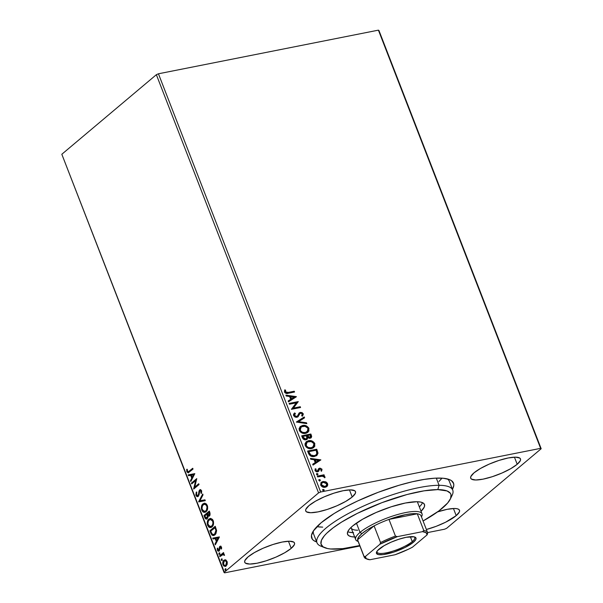 <?xml version="1.0" encoding="UTF-8"?>
<svg xmlns="http://www.w3.org/2000/svg" width="603" height="603" viewBox="0 0 603 603"><rect width="100%" height="100%" fill="white"/><g stroke="black" fill="none" stroke-linecap="round" stroke-linejoin="round"><path stroke-width="0.9" d="M321.067 522.809A76.038 18.655 -21.2 0 1 388.882 488.49A76.038 18.655 -21.2 0 1 449.484 479.596A76.038 18.655 -21.2 0 1 452.431 489.297L453.773 485.619L453.682 483.696L451.459 480.644L449.348 479.543L443.22 478.247L434.763 478.194L424.301 479.393L412.233 481.782L399.028 485.287L378.209 492.304L357.767 500.905L345.225 507.153L334.115 513.53L321.067 522.809L313.311 531.039L311.442 535.585L312.301 539.172L313.748 540.559L316.673 541.954A76.038 18.655 -21.2 0 1 312.316 532.803A76.038 18.655 -21.2 0 1 321.067 522.809M456.207 515.625L453.448 508.502L456.207 515.625L459.38 511.894L459.554 510.462L458.777 509.392L457.066 508.721L454.489 508.487L447.185 509.316L437.574 511.894A26.698 6.55 -21.2 0 1 459.494 510.251A26.698 6.55 -21.2 0 1 456.207 515.625A26.698 6.55 -21.2 0 1 426.374 529.487L436.15 526.329L445.579 522.228L456.207 515.625M352.212 497.015L349.454 489.892L352.212 497.015L355.386 493.284L355.559 491.852L354.783 490.782L350.501 489.877L343.19 490.706L333.964 493.156L324.226 496.842L315.459 501.206L309.007 505.585A26.698 6.55 -21.2 0 1 335.969 492.53A26.698 6.55 -21.2 0 1 355.499 491.641A26.698 6.55 -21.2 0 1 352.212 497.015A26.698 6.55 -21.2 0 1 325.243 510.07A26.698 6.55 -21.2 0 1 305.721 510.952A26.698 6.55 -21.2 0 1 309.007 505.585L305.834 509.309L305.653 510.741L306.437 511.819L310.718 512.723L318.03 511.887L327.256 509.437L336.994 505.751L345.753 501.387L352.212 497.015M291.219 548.353L288.46 541.23L291.219 548.353L294.392 544.622L294.573 543.19L293.789 542.12L289.508 541.215L282.196 542.044L272.971 544.494L263.232 548.18L254.474 552.544L248.014 556.923A26.698 6.55 -21.2 0 1 274.983 543.868A26.698 6.55 -21.2 0 1 294.505 542.979A26.698 6.55 -21.2 0 1 291.219 548.353A26.698 6.55 -21.2 0 1 264.257 561.401A26.698 6.55 -21.2 0 1 244.728 562.29A26.698 6.55 -21.2 0 1 248.014 556.923L244.841 560.647L244.667 562.079L245.444 563.157L249.725 564.061L257.036 563.225L266.262 560.775L276.001 557.089L284.767 552.725L291.219 548.353M517.201 464.287L514.442 457.164L517.201 464.287L520.366 460.556L520.547 459.124L519.763 458.054L515.482 457.149L508.171 457.979L498.945 460.428L489.214 464.114L480.448 468.478L473.988 472.858A26.698 6.55 -21.2 0 1 500.957 459.803A26.698 6.55 -21.2 0 1 520.479 458.921A26.698 6.55 -21.2 0 1 517.201 464.287A26.698 6.55 -21.2 0 1 490.231 477.342A26.698 6.55 -21.2 0 1 470.709 478.224A26.698 6.55 -21.2 0 1 473.988 472.858L470.822 476.581L470.642 478.013L471.425 479.091L475.707 479.996L483.018 479.159L492.236 476.709L501.975 473.023L510.741 468.667L517.201 464.287M447.245 478.895A72.805 17.864 -21.2 0 1 449.348 481.352L452.747 490.126A72.805 17.864 -21.2 0 1 450.991 497.234M378.413 30.15L540.627 448.353L320.645 491.995L158.438 73.785L378.413 30.15L378.963 30.534L541.177 448.738L378.963 30.534L378.413 30.15L158.438 73.785L320.645 491.995L540.627 448.353L541.177 448.738L446.635 528.311L541.177 448.738L378.413 30.15M321.256 482.355L322.68 481.752L325.658 481.789L322.982 481.495L320.984 482.649L320.653 485.068L322.68 487.02L325.831 487.103L327.112 486.274L327.761 484.97L327.444 483.38L326.261 482.106L325.349 482.046L327.286 483.953L327.587 483.696L325.658 481.789L322.982 481.495L321.399 482.219L320.653 485.068C321.806 486.93 323.329 487.669 325.221 487.269L327.308 486.033L327.587 483.696L327.308 486.033L326.675 486.666M317.314 476.121L317.615 476.905L322.718 476.166L325.002 477.418L324.678 476.476L323.329 475.775L324.316 475.579L324.007 474.795L317.314 476.121L317.615 476.905L322.213 476.129L324.964 477.568L324.964 476.928L323.329 475.775L324.316 475.579L324.007 474.795L317.314 476.121M319.703 469.202L319.168 469.511L320.012 468.946L321.203 469.526L320.894 470.672L321.648 471.018L321.934 469.142L319.982 468.116L318.633 468.735L317.261 471.041L316.07 470.679L316.093 469.074L315.301 468.75L315.211 470.913L316.522 471.802L317.864 471.757L318.731 471.109L319.477 469.255L320.336 468.923L321.233 469.609L320.894 470.672L321.648 471.018L322.01 469.315L321.339 471.275M308.51 453.433L310.221 455.785L313.251 456.607L316.801 455.484L317.962 452.981L316.756 449.235L307.59 451.059L308.51 453.433C309.904 456.102 311.902 457.112 314.502 456.471L316.892 455.416L317.969 453.29L316.756 449.235L307.59 451.059L308.51 453.433M301.681 435.833L303.422 439.18L306.015 439.775L307.274 439.112L307.734 437.695L309.482 438.328L311.223 437.703L311.676 436.459L310.846 434.017L301.681 435.833L302.48 437.876C303.317 439.436 304.5 440.069 306.015 439.775L307.078 439.293L307.734 437.695L310.055 438.268L311.125 437.786L311.412 435.464L310.846 434.017L301.681 435.833M296.337 422.055L306.829 423.645L306.497 422.793L298.575 421.678L304.568 417.811L304.236 416.952L296.337 422.055L306.829 423.645L306.497 422.793L298.575 421.678L304.568 417.811L304.236 416.952L296.337 422.055M289.417 404.206L296.239 402.857L291.4 409.324L300.565 407.507L300.264 406.716L293.427 408.073L298.274 401.598L289.108 403.422L289.417 404.206L296.239 402.857L291.4 409.324L300.565 407.507L300.264 406.716L293.427 408.073L298.274 401.598L289.108 403.422L289.417 404.206M288.159 392.447L285.603 392.184L285.603 390.133L284.744 389.87L284.435 392.018L286.259 393.45L294.558 392.018L294.256 391.234L287.857 392.704L294.256 391.234L288.159 392.447L285.37 391.822L285.603 390.133L284.744 389.87L284.435 392.018C285.521 393.48 286.832 393.895 288.37 393.246L294.558 392.018L294.256 391.234L294.189 392.093L293.955 391.49L288.159 392.447M296.344 396.616L285.905 395.153L286.237 396.013L289.583 396.48L290.699 399.352L288.166 400.987L288.498 401.847L296.397 396.744L285.905 395.153L286.237 396.013L289.583 396.48L290.699 399.352L288.166 400.987L288.498 401.847L296.344 396.616M294.339 413.213L293.586 415.61L295.048 417.057L296.684 417.314L298.04 416.741L299.925 413.583L300.739 413.123L302.186 413.703L302.314 414.653L301.658 415.535L302.457 416.032L303.339 414.103L301.99 412.505L299.412 412.784L297.565 415.882L296.45 416.515L294.656 415.671L294.445 414.751L295.41 413.462L294.407 413.145L293.525 414.351L293.586 415.61L296.902 417.276L298.07 416.711L299.736 413.839L300.739 413.123L302.299 413.929L301.658 415.535L302.457 416.032L303.241 413.748L300.392 412.346L299.156 413.025L297.415 416.055L296.616 416.485L294.505 415.361L295.41 413.462L294.475 413.093M300.204 426.615L302.563 425.484L300.354 426.479L299.103 428.552L299.314 430.384L300.467 432.027L303.942 433.459L306.467 433.135L308.894 431.07L308.721 427.957L306.075 425.771L303.844 425.356L302.254 425.741C304.847 425.16 306.972 426.14 308.623 428.665L308.924 428.409C307.274 425.884 305.156 424.904 302.563 425.484L300.354 426.479L299.314 430.384C300.95 432.931 303.06 433.919 305.661 433.346L307.914 432.336L308.924 428.409L307.756 432.457M306.113 441.833L308.465 440.703L306.264 441.705L305.005 443.77L305.224 445.602L306.369 447.245L309.844 448.677L312.377 448.353L314.804 446.295L314.623 443.175L311.977 440.997L309.746 440.582L308.163 440.959C310.756 440.386 312.874 441.358 314.525 443.883L314.834 443.627C313.183 441.102 311.058 440.13 308.465 440.703L306.256 441.705L305.224 445.602C306.852 448.15 308.97 449.137 311.563 448.572L313.816 447.562L314.834 443.627L313.666 447.682M320.879 459.87L310.439 458.401L310.771 459.26L314.118 459.727L315.233 462.607L312.701 464.242L313.032 465.094L320.879 459.87L310.439 458.401L310.771 459.26L314.118 459.727L315.233 462.607L312.701 464.242L313.032 465.094L320.879 459.87M317.638 474.802L317.63 474.116L316.741 473.589L316.439 474.154L316.929 474.749L317.751 474.719L318.007 474.003L316.688 473.754L318.007 474.003L316.99 473.498L316.477 474.305L317.495 474.81L318.007 474.003L317.193 475.066M318.866 479.837L319.334 479.536L318.783 480.192L319.56 480.862L320.283 480.583L320.276 479.898L319.025 479.792L320.351 480.041L319.334 479.536L318.821 480.342L319.839 480.847L320.351 480.041L319.537 481.104M322.68 489.681L323.148 489.38L322.597 490.035L323.381 490.706L324.097 490.427L324.09 489.742L322.846 489.636L324.165 489.885L323.148 489.38L322.643 490.186L323.66 490.691L324.165 489.885L323.351 490.948M224.587 572.85L359.901 546.009L224.587 572.85L224.037 572.466L61.823 154.262L156.365 74.689L318.572 492.892L224.037 572.466L318.572 492.892L320.645 491.995L318.572 492.892L156.365 74.689L158.438 73.785L156.365 74.689L61.823 154.262L224.587 572.85M427.572 532.585L444.562 529.215L427.572 532.585M225.567 559.833L223.555 560.571L222.695 563.39L223.675 565.923L225.371 566.421L227.03 564.687L227.241 562.086L225.982 560.021L223.886 560.232C222.771 561.144 222.477 562.674 223.004 564.815L225.273 566.443L226.125 566.006L227.218 564.076L227.037 561.416L225.567 559.833M219.605 555.83L219.914 556.622L222.922 554.413L224.512 555.355L224.173 554.232L223.238 553.818L223.811 553.335L223.509 552.552L219.605 555.83L223.607 552.8L219.605 555.83L219.914 556.622L223.434 554.315L224.278 554.587L223.954 555.333L224.512 555.355L223.238 553.818L223.811 553.335L223.509 552.552L219.605 555.83M221.459 547.034L220.675 546.182L219.703 546.544L218.572 550.358L217.811 549.8L217.804 548.376L217.268 548.225L217.751 550.923L218.708 551.24L219.424 550.682L220.178 547.17L220.917 547.328L220.977 548.843L221.497 549.024L221.587 547.547L219.854 546.393L218.565 550.358L219.334 550.132L217.811 549.8L217.804 548.376L217.268 548.225L217.366 550.29L219.138 551.006L220.178 547.17L221 547.486L220.977 548.843L221.497 549.024L221.459 547.034M210.809 533.142L211.924 535.057L213.085 535.577L214.691 535.065L215.874 533.783L216.598 530.617L215.226 526.276L209.882 530.768L210.809 533.142L211.329 533.044L210.409 530.663L209.882 530.768L210.809 533.142L213.65 535.539L214.932 534.876L216.575 530.421L215.226 526.276L209.882 530.768L215.324 526.525L210.409 530.663L211.329 533.044L210.809 533.142M203.98 515.542L205.291 518.512L206.942 518.927L207.892 517.645L207.967 515.964L209.128 516.191L209.927 515.407L209.882 512.497L209.316 511.05L203.98 515.542L209.414 511.306L203.98 515.542L204.771 517.593C205.525 519.085 206.339 519.462 207.228 518.731L207.967 515.964L209.475 515.972L209.882 512.497L209.316 511.05L203.98 515.542M198.636 501.764L205.299 500.686L204.967 499.827L199.947 500.746L203.03 494.852L202.698 493.993L198.636 501.764L199.163 501.658L202.902 494.505L199.163 501.658L198.636 501.764L205.299 500.686L204.967 499.827L199.947 500.746L203.03 494.852L202.698 493.993L198.636 501.764M191.716 483.915L195.681 480.576L193.699 489.033L199.035 484.541L198.734 483.757L194.754 487.103L196.744 478.639L191.407 483.131L191.716 483.915L195.681 480.576L193.631 488.86L199.035 484.541L198.734 483.757L194.754 487.103L196.744 478.639L191.407 483.131L191.716 483.915M189.176 471.26L187.676 471.765L187.262 469.398L186.696 469.345L186.832 471.795L188.166 472.88L193.028 469.059L192.726 468.275L188.181 471.908L187.375 471.327L187.262 469.398L186.696 469.345L186.832 471.795L188.181 472.88L193.028 469.059L192.726 468.275L189.176 471.26M194.814 473.649L188.204 474.863L188.535 475.722L190.654 475.33L191.769 478.209L190.465 480.697L190.797 481.556L194.814 473.649L188.204 474.863L188.535 475.722L190.654 475.33L191.769 478.209L190.465 480.697L190.797 481.556L194.814 473.649M197.852 495.621L198.493 495.44L196.51 494.867L196.774 492.515L196.254 492.108L195.983 495.387L196.782 496.442L197.716 496.623L199.02 495.025L199.812 490.895L200.957 490.955L200.912 493.118L201.477 493.458L201.673 490.895L200.656 489.681L199.457 490.141L198.387 494.844L197.611 495.719L196.51 494.867L196.774 492.515L196.254 492.108L195.847 494.942L196.503 495.282L196.782 492.003M205.073 512.286L201.711 510.161L204.816 512.354L206.038 511.721C207.598 510.477 208.02 508.359 207.296 505.374L204.244 503.226L202.502 504.327L201.304 508.193L202.661 511.668L203.844 512.331L205.54 512.075L207.515 509.218L207.59 506.347L206.505 504.055L204.816 503.188L202.962 503.867L204.485 503.196M210.975 527.512L207.613 525.379L210.718 527.58L211.947 526.947C213.507 525.703 213.922 523.585 213.206 520.6L210.146 518.452L208.404 519.545L207.206 523.419L208.563 526.886L209.746 527.55L211.442 527.293L213.424 524.444L213.492 521.572L212.573 519.469L210.718 518.414L208.864 519.093L210.387 518.414M219.341 536.904L212.738 538.117L213.07 538.969L215.188 538.585L216.304 541.456L215 543.951L215.331 544.81L219.394 537.032L212.738 538.117L213.07 538.969L215.188 538.585L216.304 541.456L215 543.951L215.331 544.81L219.341 536.904M219.017 553.019L219.168 554.413L219.786 553.622L219.017 553.019L218.829 554.051L219.522 554.33L219.718 553.305L219.017 553.019L219.718 553.305M221.361 559.056L221.512 560.451L222.123 559.659L221.361 559.056L221.165 560.089L221.866 560.368L222.055 559.343L221.361 559.056L222.055 559.343M225.175 568.9L225.326 570.295L225.944 569.503L225.175 568.9L224.987 569.933L225.688 570.212L225.876 569.179L225.175 568.9L225.876 569.179M446.635 528.311L444.562 529.215L446.635 528.311M323.095 546.838A72.805 17.864 -21.2 0 1 316.997 542.783L313.598 534.009A72.805 17.864 -21.2 0 1 313.492 530.776M316.854 526.705L322.688 527.135M188.438 472.79L186.832 471.795L187.352 471.689L187.216 469.24L187.254 471.388L188.686 472.782L188.181 472.88M188.453 471.795L189.696 471.154L188.596 471.817M191.121 480.938L190.465 480.697L192.289 478.104L191.769 478.209L192.289 478.104L191.174 475.232L188.535 475.722L189.056 475.616L188.731 474.765L189.056 475.616L191.174 475.232L192.289 478.104L191.121 480.938M194.076 474.697L191.332 475.209L194.076 474.697L192.184 477.41L194.076 474.697L192.184 477.41L191.332 475.209L194.076 474.697M192.138 483.561L191.407 483.131L196.774 478.955L191.935 483.026L192.138 483.561M195.274 487.005L198.832 484.013L195.274 487.005M194.189 488.626L196.209 480.47L195.681 480.576L196.209 480.47L194.189 488.626M197.965 495.538L198.915 494.739L197.965 495.538L198.915 494.739L199.261 492.719L198.734 492.817L198.387 494.844L198.982 494.505L199.525 490.925L199.005 491.023L198.734 492.817L199.261 492.719L200.181 489.832L199.005 491.023L200.467 489.644M196.638 492.342L196.427 495.063L197.935 496.548L195.983 495.387C196.699 496.676 197.46 496.993 198.266 496.337L199.985 490.706L201.583 491.068L201.432 493.013L201.583 491.068L201.063 491.166L200.912 493.118L201.477 493.458L201.613 490.721L199.661 489.938L200.656 489.576M200.204 489.659L199.661 489.938M199.985 490.706L200.543 490.578M200.769 490.458L201.583 491.068L200.513 490.601M198.206 496.525L197.678 496.631L198.266 496.337M205.291 500.678L198.689 501.9L205.291 500.678M202.962 503.867C201.425 505.11 201.01 507.206 201.711 510.161L202.231 510.055C201.538 507.108 201.952 505.005 203.482 503.769L202.962 503.867M204.523 503.181L202.623 504.786L201.832 508.095L202.653 510.907L204.96 512.294M206.264 510.831L204.967 511.382L206.264 510.831C207.492 509.837 207.839 508.156 207.289 505.766L207.53 508.419L206.957 510.01L205.736 510.929L206.264 510.831M204.628 504.078L206.512 504.575L207.289 505.766L206.761 505.872C207.311 508.254 206.972 509.942 205.736 510.929L204.719 511.45L202.246 509.671C201.696 507.311 202.043 505.638 203.271 504.658L204.289 504.131L207.289 505.766L204.553 504.1L206.211 504.915L207.048 507.055L206.437 510.115L205.337 511.216L203.211 511.058L201.952 508.442L202.578 505.465L204.56 504.1M208.902 516.258L209.475 515.972M207.115 518.949L206.588 519.055L207.228 518.731M206.844 518.972L205.299 517.487L204.771 517.593L205.299 517.487L204.507 515.437L205.811 518.407L207.153 518.942M206.791 518.037L207.447 517.841L206.919 517.939L207.447 517.841L207.922 515.799L207.394 515.904L207.922 515.799L207.492 514.495L206.972 514.6L207.394 515.904L206.919 517.939L205.186 516.771L204.832 515.874L207.342 514.095L206.821 514.201L207.492 514.495L207.342 514.095L207.982 516.439L206.995 518.045M209.919 513.01L210.123 514.261L209.264 515.294L209.919 513.01L209.603 512.196L209.919 513.01L209.392 513.115L209.919 513.01M209.158 515.188L208.035 515.128L207.364 513.741L209.075 512.301L209.618 514.058L209.158 515.188L207.364 513.741L209.603 512.196L209.075 512.301L209.158 515.188L209.678 515.09L209.015 515.294M206.919 517.939L205.729 517.826L204.832 515.874L206.821 514.201L207.462 516.545L206.543 518.135L207.07 518.03M208.864 519.093C207.334 520.336 206.912 522.432 207.613 525.379L208.141 525.281C207.44 522.326 207.854 520.231 209.392 518.987L208.864 519.093M210.424 518.407L208.525 520.005L207.734 523.314L208.563 526.133L210.862 527.512M210.53 519.296L212.64 520.035L213.5 522.575L212.859 525.236L210.869 526.607M212.671 521.098C213.221 523.479 212.874 525.168 211.638 526.155L212.166 526.05C213.402 525.062 213.741 523.374 213.191 520.992L210.462 519.326L211.894 519.907L212.889 521.874L212.821 524.165L211.638 526.155L210.62 526.675L208.156 524.896C207.605 522.537 207.945 520.864 209.173 519.876L210.198 519.356L212.671 521.098M210.884 526.6L212.166 526.05L209.392 526.472L207.854 523.668L208.48 520.691L210.462 519.326M213.914 535.472L211.329 533.044L212.452 534.959L213.65 535.539M213.877 534.544L215.15 533.987L214.623 534.085L215.15 533.987L216.432 530.323L215.912 530.429L216.432 530.323L215.701 527.934L215.181 528.04L215.701 527.934L215.505 527.421L214.977 527.519L215.912 530.429L214.623 534.085L213.628 534.62L212.022 533.934L210.741 531.092L215.505 527.421L216.402 531.831L215.444 533.708L214.095 534.522M215.655 544.185L215 543.951L216.824 541.358L216.304 541.456L216.824 541.358L215.708 538.479L213.07 538.969L213.59 538.871L213.266 538.019L213.59 538.871L215.708 538.479L216.824 541.358L215.655 544.185M218.603 537.944L215.866 538.456L218.603 537.944L216.718 540.665L218.603 537.944L216.718 540.665L215.866 538.456L218.603 537.944M221.61 547.833L221.542 548.753L220.977 548.843L221.505 548.738L221.52 547.381L220.706 547.064M220.178 547.17L221 547.486M218.655 551.248L219.138 551.006M218.912 551.157L217.366 550.29L217.894 550.185L217.789 548.119M220.766 546.077L219.876 547.049L219.221 550.207L218.339 549.695L219.334 550.132L219.711 548.451L219.191 548.557L219.711 548.451L219.876 547.049L219.349 547.155L220.577 546.152M220.826 546.062L219.854 546.393M217.736 548.353L217.969 550.373L219.002 551.165M220.902 546.959L221.52 547.381M220.05 554.232L219.349 553.946L218.829 554.051L219.522 554.33M218.829 554.051L219.349 553.946L219.537 552.913L219.696 554.315M222.613 554.511L224.512 555.227L223.133 554.406M220.336 556.26L220.133 555.725L220.336 556.26M222.394 560.262L221.165 560.089L221.866 560.368M221.165 560.089L221.693 559.983L221.881 558.951L222.032 560.345M225.53 566.375L223.004 564.815L223.525 564.71C223.004 562.569 223.298 561.046 224.414 560.134L225.025 559.757M224.791 559.863L223.261 562.456L223.404 564.37L224.339 565.946M224.203 565.825L225.65 566.368M225.281 560.602L226.555 560.911L227.286 562.787L226.818 564.566L225.477 565.486M225.394 565.493L226.344 565.124L225.13 565.569L223.479 564.408L224.188 561.024L224.881 560.669L226.555 561.815L225.816 565.222L226.344 565.124L227.082 561.717L225.145 560.647M226.208 570.106L225.507 569.827L224.987 569.933L225.688 570.212M224.987 569.933L225.507 569.827L225.695 568.795L225.854 570.189M192.184 477.41L191.332 475.209L193.548 474.802L192.184 477.41M214.977 527.519L215.912 530.429L215.814 532.2L214.623 534.085L212.889 534.582L211.872 533.715L210.741 531.092L214.977 527.519M216.718 540.665L215.866 538.456L218.082 538.049L216.718 540.665M225.816 565.222L224.308 565.456L223.389 564.152L223.389 562.35L224.753 560.7L226.035 561.016L226.645 562.079L226.63 563.88L225.816 565.222M284.586 390.171L285.603 390.133L285.068 392.078L287.857 392.704L285.302 392.44L285.294 390.39L284.586 390.171M288.189 401.033L290.699 399.352L288.189 401.033M286.026 395.47L296.035 396.872L286.026 395.47M290.352 396.887L291.204 399.088L294.158 397.113L291.204 399.088L294.158 397.113L291.505 398.832L290.654 396.631L291.204 399.088L290.654 396.631L294.158 397.113L290.352 396.887M289.184 403.603L298.274 401.598L293.118 408.329L300.264 406.716L300.188 407.583L299.955 406.972L293.118 408.329L297.972 401.854L289.184 403.603M294.694 412.912L294.392 413.168L295.101 413.711L294.106 413.402M295.108 413.718L294.196 415.625L294.362 414.495L295.41 413.462M294.196 415.625L294.505 415.361L294.196 415.625L296.307 416.748L297.106 416.311L295.372 416.688L294.196 415.625M297.415 416.055L296.616 416.485M298.854 413.281L300.392 412.346L303.241 413.748L302.156 416.289M299.736 413.839L300.739 413.123M297.731 416.997L299.435 414.095L297.905 416.839M302.359 416.07L303.038 414.359L301.673 412.754M302.894 415.324L303.038 414.359M300.867 412.558L299.111 413.04M296.94 416.462L296.307 416.748M296.359 422.1L304.236 416.952L304.244 418.022L303.927 417.208L296.359 422.1M298.274 421.934L306.497 422.793L306.399 423.585L306.188 423.05L298.274 421.934M308.585 431.341L308.623 428.665L306.648 426.449L303.098 425.628L300.053 426.736M305.261 425.861L304.741 425.741M300.935 427.203L299.94 430.421C301.251 432.487 302.955 433.286 305.05 432.818L305.359 432.562C303.264 433.029 301.56 432.23 300.249 430.165L301.078 427.075L302.872 426.268C304.952 425.808 306.663 426.592 308.005 428.627L307.176 431.733L305.05 432.818L302.216 432.585L300.58 431.462L299.751 429.683L300 428.326L301.327 426.954M306.837 432.027L305.374 432.735M305.05 432.818L307.017 431.861M310.914 437.959L311.374 436.723L310.545 434.273L301.756 436.014L310.846 434.017L311.103 435.72L311.412 435.464L310.967 437.906M306.746 439.572L307.424 437.951L306.927 439.406M307.326 438.735L307.402 438.351M306.113 438.924L305.661 439.18M305.404 439.248L305.713 438.992L303.279 437.333L302.932 436.436L306.339 435.758L306.867 437.431L306.407 438.675L305.404 439.248L303.595 438.698L302.623 436.693L302.97 437.59L305.404 439.248L306.249 438.788M310.289 437.205L309.686 437.672M310.078 437.461L310.379 437.205L309.731 437.484L307.274 435.57L310.213 434.989L310.53 435.803L309.429 437.74L308.035 437.514L306.972 435.826L309.429 437.74L310.213 437.318M307.432 435.977L307.274 435.57L310.213 434.989L310.673 436.73L308.94 437.484L307.432 435.977M303.279 437.333L302.97 437.59L302.932 436.436L306.339 435.758L306.874 437.725L306.422 438.667L305.299 439.029L303.897 438.441L303.279 437.333M314.495 446.559L314.525 443.883L312.55 441.667L309.437 440.838L306.256 441.705M306.837 442.429L305.842 445.647C307.161 447.712 308.864 448.511 310.952 448.037L311.261 447.78C309.166 448.255 307.462 447.456 306.151 445.391L306.987 442.3L308.774 441.494C310.862 441.027 312.565 441.811 313.907 443.853L313.085 446.959L310.62 448.097L308.125 447.803L306.482 446.68L305.661 444.901L305.902 443.544L307.236 442.18M312.949 447.064L311.284 447.961M310.952 448.037L312.927 447.087M316.5 455.74L317.668 453.396L316.447 449.491L307.658 451.24L316.756 449.235L317.969 453.29L316.733 455.536M315.527 455.303L312.897 456.049L310.816 455.559L309.309 453.818L308.834 451.655L316.123 450.207L316.944 453.041L316.085 454.85L313.892 455.936L315.927 454.971M314.193 455.68L309.904 454.82L314.193 455.68L311.118 455.303L309.166 452.506L309.904 454.82L310.213 454.564L308.834 451.655L308.532 451.911L308.857 452.763L308.834 451.655L316.123 450.207L316.884 453.599L316.062 454.873L314.193 455.68M312.723 464.287L315.233 462.607L312.723 464.287M310.56 458.717L320.57 460.127L310.56 458.717M314.879 460.134L315.738 462.343L318.693 460.368L315.738 462.343L318.693 460.368L316.04 462.079L315.188 459.878L315.738 462.343L315.188 459.878L318.693 460.368L314.879 460.134M319.477 469.255L318.783 470.43L320.012 468.946M318.429 468.878L319.673 468.162L318.738 468.621L317.826 470.732L316.756 471.32L315.505 470.551L317.261 471.041L315.475 470.461L316.093 469.074L315.098 469.044L316.093 469.074L315.301 468.75L315.022 470.544L317.6 471.825L318.535 471.358L319.59 469.142M317.826 470.732L317.261 471.041M316.952 471.297L317.615 470.913M322.01 469.315L319.364 468.418L322.01 469.315M321.459 471.101L321.798 470.054L321.293 468.946L320.005 468.38L318.633 468.712M317.495 474.81L318.007 474.003M316.99 473.498L316.477 474.305M317.382 476.302L324.007 474.795L323.939 475.654L323.705 475.051L317.382 476.302M324.716 477.516L323.02 476.031L324.964 476.928L324.663 477.825M319.839 480.847L320.351 480.041M319.334 479.536L318.821 480.342M319.974 480.84L319.861 480.026L318.776 479.882M326.834 486.538L327.308 486.033M326.585 486.742L327.452 484.601L326.502 482.792L322.982 481.495L321.188 482.4M324.67 481.812L323.984 481.684M325.454 486.448L323.675 486.802L321.798 486.048L321.045 484.654L321.776 483.071M321.866 483.003L321.173 485.159L324.602 486.742L324.911 486.485L321.474 484.902L322.017 482.867L323.283 482.287L326.766 483.855L326.163 485.92L324.602 486.742L326.012 486.041M323.66 490.691L324.165 489.885M323.148 489.38L322.643 490.186M323.796 490.684L323.683 489.87L322.597 489.726M305.359 432.562L302.525 432.328L300.626 430.881L300.09 428.703L301.636 426.698L304.975 426.283L307.613 427.919L308.178 429.381L307.854 430.919L305.359 432.562M311.261 447.78L308.427 447.547L306.535 446.099L305.992 443.929L307.538 441.924L311.246 441.6L313.733 443.484L314.088 444.599L313.666 446.303L311.261 447.78M324.911 486.485L323.012 486.335L321.731 485.385L321.376 483.915L322.077 482.815L324.218 482.219L326.502 483.372L326.69 485.279L324.911 486.485M450.32 499.065L452.175 495.199A72.805 17.864 158.8 0 0 439.082 485.302L437.808 489.606A69.571 17.072 -21.2 0 1 450.32 499.065A69.571 17.072 -21.2 0 1 423.072 520.977L438.863 510.937L447.645 503.015L450.584 498.477L451.036 494.746L450.32 493.224L447.049 490.955L437.808 489.606L424.105 490.827L407.123 494.505L381.925 502.661L357.353 513.357L341.599 522.085L333.158 527.813L326.736 533.218L324.369 535.735L321.437 540.273L320.984 544.012L323.027 546.8L327.497 548.534L330.587 548.979L342.919 548.617L359.72 545.549A69.571 17.072 -21.2 0 1 334.213 549.145A69.571 17.072 -21.2 0 1 324.821 547.743A69.571 17.072 -21.2 0 1 354.7 514.706A69.571 17.072 -21.2 0 1 437.808 489.606L439.082 485.302A72.805 17.864 -21.2 0 1 452.747 490.126M357.805 530.218A35.592 8.736 -21.2 0 1 351.127 527.859A35.592 8.736 -21.2 0 1 351.006 527.444L351.036 527.595M354.677 537.017A41.253 10.123 -21.2 0 1 347.547 534.296A41.253 10.123 -21.2 0 1 371.915 514.404A41.253 10.123 -21.2 0 1 416.726 501.726L420.706 502.088L423.359 503.113L424.572 504.771L424.301 506.987L421.045 511.276A41.253 10.123 -21.2 0 0 424.474 504.455A41.253 10.123 -21.2 0 0 416.726 501.726L405.42 503.015L391.159 506.806L376.114 512.505L362.576 519.251L352.604 526.012L349.454 529.08L347.712 531.771L347.449 533.987L348.662 535.637L351.308 536.662L355.288 537.032M347.75 531.695A41.253 10.123 158.8 0 0 352.974 532.63M436.301 478.119L439.082 485.302L436.301 478.119M316.997 542.783A72.805 17.864 -21.2 0 1 360.006 507.673A72.805 17.864 -21.2 0 1 439.082 485.302A72.805 17.864 158.8 0 0 352.107 511.563A72.805 17.864 158.8 0 0 320.841 546.137L324.821 547.743M442.014 478.156L438.961 481.495M322.726 527.135L318.934 526.962M420.856 505.291L419.341 506.889A41.253 10.123 158.8 0 0 422.567 502.676M349.604 532.276L353.592 532.645M417.495 502.118A35.592 8.736 -21.2 0 0 417.299 501.734L417.502 502.141M412.248 541.577A20.223 4.96 158.8 0 0 414.178 536.843A20.223 4.96 -21.2 0 1 414.736 537.507A20.223 4.96 -21.2 0 1 412.248 541.577L410.349 536.693L412.248 541.577A20.223 4.96 -21.2 0 1 391.814 551.466A20.223 4.96 -21.2 0 1 377.026 552.137A20.223 4.96 -21.2 0 1 376.988 551.27A20.223 4.96 158.8 0 0 390.307 551.896A20.223 4.96 158.8 0 0 412.248 541.577L413.372 542.293L412.248 541.577M379.068 549.099A21.195 5.201 -21.2 0 1 397.965 539.534A21.195 5.201 -21.2 0 1 414.856 537.054A21.195 5.201 -21.2 0 1 413.372 542.293L404.93 547.539L393.555 552.16L383.078 554.609L378.382 554.579L376.408 553.2L377.448 550.675L384.194 545.625L391.151 542.157L398.885 539.233L406.203 537.288L414.05 536.821L416.032 538.2L415.889 539.338L413.372 542.293A21.195 5.201 -21.2 0 1 389.523 553.343A21.195 5.201 -21.2 0 1 376.626 551.888A21.195 5.201 -21.2 0 1 379.068 549.099M358.084 541.027A33.972 8.336 -21.2 0 1 357.594 539.768A33.972 8.336 -21.2 0 1 361.913 533.602L360.036 532.404A35.592 8.736 158.8 0 0 357.541 541.2L358.122 541.434A35.592 8.736 -21.2 0 1 355.657 539.557A35.592 8.736 -21.2 0 1 360.036 532.404L356.433 523.11L360.036 532.404A35.592 8.736 -21.2 0 1 395.998 515A35.592 8.736 -21.2 0 1 422.032 513.816A35.592 8.736 -21.2 0 1 421.459 516.831L421.746 516.296A35.592 8.736 158.8 0 0 400.09 513.846A35.592 8.736 158.8 0 0 360.036 532.404L361.913 533.602L358.634 537.009L357.594 539.768L374.086 525.884L367.197 529.803L361.913 533.602A33.972 8.336 -21.2 0 1 374.086 525.884A33.972 8.336 -21.2 0 1 388.973 519.409L417.299 513.786L412.188 513.703L405.42 514.676L388.973 519.409A33.972 8.336 -21.2 0 1 417.299 513.786A33.972 8.336 -21.2 0 1 421.226 516.537M357.594 539.768L374.086 525.884L380.553 542.557L379.965 544.215L365.328 556.531L364.061 556.433L357.594 539.768A33.972 8.336 158.8 0 0 357.737 540.439L364.204 557.104A33.972 8.336 -21.2 0 1 364.061 556.433L357.594 539.768M367.189 559.154A33.007 8.095 -21.2 0 1 365.328 556.531L364.061 556.433A33.972 8.336 158.8 0 0 365.998 558.672L367.189 559.154A33.007 8.095 -21.2 0 0 369.925 559.742L395.063 554.752L408.419 549.235L412.467 547.185L427.105 534.861L427.693 533.203A33.972 8.336 158.8 0 0 423.766 530.459L422.515 531.65L397.369 536.64L395.44 536.082L388.973 519.409L417.299 513.786L423.766 530.459A33.972 8.336 -21.2 0 1 427.557 532.532A33.972 8.336 -21.2 0 1 427.693 533.203L427.105 534.861L426.102 532.69L422.515 531.65L397.369 536.64L379.965 544.215L365.328 556.531L366.33 558.702L369.925 559.742L395.063 554.752A33.007 8.095 -21.2 0 0 412.467 547.185L427.105 534.861A33.007 8.095 -21.2 0 0 422.515 531.65L423.766 530.459L417.299 513.786A33.972 8.336 158.8 0 1 421.09 515.866L427.557 532.532M388.973 519.409A33.972 8.336 158.8 0 0 374.086 525.884L380.553 542.557A33.972 8.336 -21.2 0 1 395.44 536.082L388.973 519.409M366.639 558.898A33.972 8.336 -21.2 0 1 364.204 557.104M395.44 536.082A33.972 8.336 158.8 0 0 380.553 542.557L379.965 544.215A33.007 8.095 -21.2 0 1 397.369 536.64L395.44 536.082M188.181 471.908L188.709 471.802M204.719 511.45L205.239 511.352M204.289 504.131L204.816 504.025M210.62 526.675L211.148 526.57M210.198 519.356L210.718 519.251M213.628 534.62L214.148 534.514M220.397 547.057L220.917 546.951M219.206 552.921L219.726 552.823M221.55 558.958L222.07 558.853M225.13 565.569L225.658 565.463M224.881 560.669L225.409 560.564M225.364 568.802L225.891 568.697M355.657 539.557L351.127 527.859M417.344 501.734L422.032 513.816"/></g></svg>
